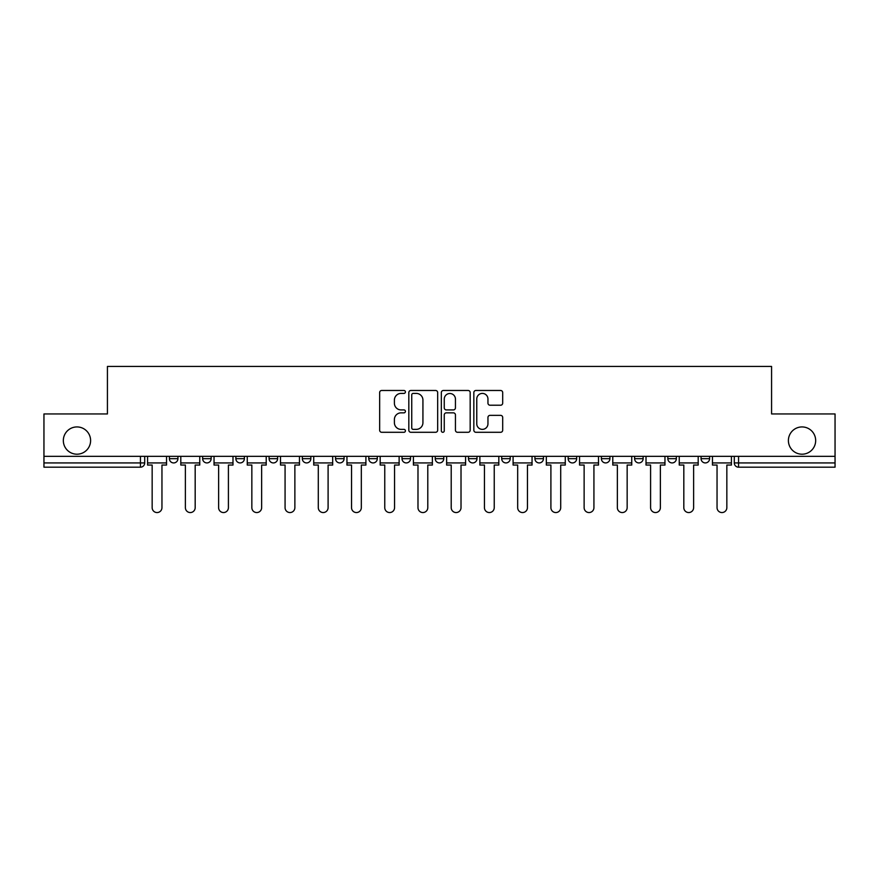 <?xml version="1.0" encoding="UTF-8"?>
<svg xmlns="http://www.w3.org/2000/svg" width="879" height="879" viewBox="0 0 879 879"><rect width="100%" height="100%" fill="white"/><g stroke="black" fill="none" stroke-linecap="round" stroke-linejoin="round"><path stroke-width="1.32" d="M405.417 391.935A1.461 1.461 0 0 0 403.955 390.474L381.739 390.474A2.088 2.088 0 0 0 379.651 392.561L379.651 430.205A2.088 2.088 0 0 0 381.739 432.292L403.955 432.292A1.461 1.461 0 0 0 405.417 430.831A1.461 1.461 0 0 0 403.955 429.37L401.077 429.37A6.691 6.691 0 0 1 394.396 422.678L394.396 419.536A6.691 6.691 0 0 1 401.077 412.844L403.955 412.844A1.461 1.461 0 0 0 405.417 411.383A1.461 1.461 0 0 0 403.955 409.922L401.077 409.922A6.691 6.691 0 0 1 394.396 403.23L394.396 400.088A6.691 6.691 0 0 1 401.077 393.407L403.955 393.407A1.461 1.461 0 0 0 405.417 391.935M788.397 440.566A13.635 13.635 0 0 0 802.033 454.201A13.635 13.635 0 0 0 815.668 440.566A13.635 13.635 0 0 0 802.033 426.93A13.635 13.635 0 0 0 788.397 440.566M63.332 440.566A13.635 13.635 0 0 0 76.967 454.201A13.635 13.635 0 0 0 90.603 440.566A13.635 13.635 0 0 0 76.967 426.93A13.635 13.635 0 0 0 63.332 440.566M701.068 456.333L701.068 458.673L709.595 458.673A4.263 4.263 0 0 1 705.332 462.925A4.263 4.263 0 0 1 701.068 458.673L701.068 456.333M501.7 456.333L501.7 458.673L510.216 458.673A4.263 4.263 0 0 1 505.952 462.925A4.263 4.263 0 0 1 501.7 458.673L501.7 456.333M468.474 456.333L468.474 458.673L476.989 458.673A4.263 4.263 0 0 1 472.726 462.925A4.263 4.263 0 0 1 468.474 458.673L468.474 456.333M302.321 458.673L302.321 456.333L302.321 458.673A4.263 4.263 0 0 0 306.584 462.925A4.263 4.263 0 0 1 302.321 458.673L310.847 458.673A4.263 4.263 0 0 1 306.584 462.925M269.095 456.333L269.095 458.673L277.621 458.673A4.263 4.263 0 0 1 273.358 462.925A4.263 4.263 0 0 1 269.095 458.673L269.095 456.333M235.869 456.333L235.869 458.673L244.384 458.673A4.263 4.263 0 0 1 240.132 462.925A4.263 4.263 0 0 1 235.869 458.673L235.869 456.333M202.642 458.673L202.642 456.333L202.642 458.673A4.263 4.263 0 0 0 206.895 462.925A4.263 4.263 0 0 1 202.642 458.673L211.158 458.673A4.263 4.263 0 0 1 206.895 462.925A4.263 4.263 0 0 0 211.158 458.673A4.263 4.263 0 0 1 206.895 462.925M169.405 458.673L169.405 456.333L169.405 458.673A4.263 4.263 0 0 0 173.668 462.925A4.263 4.263 0 0 1 169.405 458.673L177.932 458.673A4.263 4.263 0 0 1 173.668 462.925A4.263 4.263 0 0 0 177.932 458.673A4.263 4.263 0 0 1 173.668 462.925M500.601 405.219A2.088 2.088 0 0 0 502.689 403.12L502.689 392.561A2.088 2.088 0 0 0 500.601 390.474L475.935 390.474A2.088 2.088 0 0 0 473.836 392.561L473.836 430.205A2.088 2.088 0 0 0 475.935 432.292L500.601 432.292A2.088 2.088 0 0 0 502.689 430.205L502.689 417.448A2.088 2.088 0 0 0 500.601 415.36L490.042 415.36A2.088 2.088 0 0 0 487.955 417.448L487.955 423.766A5.593 5.593 0 0 1 482.362 429.37A5.593 5.593 0 0 1 476.77 423.766L476.77 399A5.593 5.593 0 0 1 482.362 393.407A5.593 5.593 0 0 1 487.955 399L487.955 403.12A2.088 2.088 0 0 0 490.042 405.219L500.601 405.219M43.95 456.333L43.95 413.943L107.425 413.943L107.425 366.444L771.575 366.444L771.575 413.943L835.05 413.943L835.05 456.333L43.95 456.333L43.95 462.925L144.705 462.925L144.705 456.333M437.665 392.561A2.088 2.088 0 0 0 435.577 390.474L410.911 390.474A2.088 2.088 0 0 0 408.823 392.561L408.823 430.205A2.088 2.088 0 0 0 410.911 432.292L435.577 432.292A2.088 2.088 0 0 0 437.665 430.205L437.665 392.561M443.423 390.474L468.089 390.474A2.088 2.088 0 0 1 470.177 392.561L470.177 430.205A2.088 2.088 0 0 1 468.089 432.292L457.53 432.292A2.088 2.088 0 0 1 455.443 430.205L455.443 414.943A2.088 2.088 0 0 0 453.355 412.844L446.345 412.844A2.088 2.088 0 0 0 444.258 414.943L444.258 430.831A1.461 1.461 0 0 1 442.796 432.292A1.461 1.461 0 0 1 441.335 430.831L441.335 392.561A2.088 2.088 0 0 1 443.423 390.474M734.295 456.333L734.295 462.925L835.05 462.925L835.05 467.188L738.558 467.188A4.263 4.263 0 0 1 734.295 462.925M835.05 456.333L835.05 462.925M140.442 456.333L140.442 467.188A4.263 4.263 0 0 0 144.705 462.925A4.263 4.263 0 0 1 140.442 467.188L43.95 467.188L43.95 462.925M709.595 456.333L709.595 458.673L709.595 456.333M676.358 456.333L676.358 458.673A4.263 4.263 0 0 1 672.105 462.925A4.263 4.263 0 0 1 667.842 458.673L676.358 458.673M667.842 456.333L667.842 458.673M643.131 456.333L643.131 458.673A4.263 4.263 0 0 1 638.868 462.925A4.263 4.263 0 0 1 634.616 458.673L643.131 458.673A4.263 4.263 0 0 1 638.868 462.925A4.263 4.263 0 0 0 643.131 458.673M634.616 456.333L634.616 458.673M609.905 456.333L609.905 458.673A4.263 4.263 0 0 1 605.642 462.925A4.263 4.263 0 0 1 601.379 458.673A4.263 4.263 0 0 0 605.642 462.925M601.379 456.333L601.379 458.673L609.905 458.673M576.679 456.333L576.679 458.673A4.263 4.263 0 0 1 572.416 462.925A4.263 4.263 0 0 1 568.153 458.673L576.679 458.673L576.679 456.333M568.153 456.333L568.153 458.673M543.442 456.333L543.442 458.673A4.263 4.263 0 0 1 539.19 462.925A4.263 4.263 0 0 1 534.926 458.673L543.442 458.673A4.263 4.263 0 0 1 539.19 462.925A4.263 4.263 0 0 0 543.442 458.673L543.442 456.333M534.926 456.333L534.926 458.673M510.216 456.333L510.216 458.673M476.989 456.333L476.989 458.673L476.989 456.333M443.763 456.333L443.763 458.673A4.263 4.263 0 0 1 439.5 462.925A4.263 4.263 0 0 1 435.237 458.673L443.763 458.673L443.763 456.333M435.237 456.333L435.237 458.673M410.526 456.333L410.526 458.673A4.263 4.263 0 0 1 406.274 462.925A4.263 4.263 0 0 1 402.011 458.673L410.526 458.673M402.011 456.333L402.011 458.673M377.3 456.333L377.3 458.673A4.263 4.263 0 0 1 373.048 462.925A4.263 4.263 0 0 1 368.784 458.673A4.263 4.263 0 0 0 373.048 462.925M368.784 456.333L368.784 458.673L377.3 458.673M344.074 456.333L344.074 458.673A4.263 4.263 0 0 1 339.81 462.925A4.263 4.263 0 0 1 335.558 458.673A4.263 4.263 0 0 0 339.81 462.925A4.263 4.263 0 0 0 344.074 458.673A4.263 4.263 0 0 1 339.81 462.925M335.558 456.333L335.558 458.673L344.074 458.673M310.847 456.333L310.847 458.673M277.621 456.333L277.621 458.673A4.263 4.263 0 0 1 273.358 462.925A4.263 4.263 0 0 0 277.621 458.673L277.621 456.333M244.384 456.333L244.384 458.673A4.263 4.263 0 0 1 240.132 462.925A4.263 4.263 0 0 0 244.384 458.673L244.384 456.333M211.158 456.333L211.158 458.673L211.158 456.333M177.932 456.333L177.932 458.673L177.932 456.333M413.207 393.407A1.461 1.461 0 0 0 411.746 394.869L411.746 427.897A1.461 1.461 0 0 0 413.207 429.37L416.239 429.37A6.691 6.691 0 0 0 422.931 422.678L422.931 400.088A6.691 6.691 0 0 0 416.239 393.407L413.207 393.407M455.443 399.099A5.593 5.593 0 0 0 449.85 393.506A5.593 5.593 0 0 0 444.258 399.099L444.258 407.834A2.088 2.088 0 0 0 446.345 409.922L453.355 409.922A2.088 2.088 0 0 0 455.443 407.834L455.443 399.099M147.573 462.925L147.573 465.057L152.155 465.057L152.155 507.666A4.9 4.9 0 0 0 157.055 512.556A4.9 4.9 0 0 0 161.956 507.666L161.956 465.057L166.538 465.057L166.538 462.925L147.573 462.925L147.573 456.333M166.538 462.925L166.538 456.333M180.81 462.925L180.81 465.057L185.381 465.057L185.381 507.666A4.9 4.9 0 0 0 190.282 512.556A4.9 4.9 0 0 0 195.182 507.666L195.182 465.057L199.764 465.057L199.764 462.925L180.81 462.925L180.81 456.333M199.764 462.925L199.764 456.333M214.036 462.925L214.036 465.057L218.618 465.057L218.618 507.666A4.9 4.9 0 0 0 223.508 512.556A4.9 4.9 0 0 0 228.408 507.666L228.408 465.057L232.99 465.057L232.99 462.925L214.036 462.925L214.036 456.333M232.99 462.925L232.99 456.333M247.263 462.925L247.263 465.057L251.844 465.057L251.844 507.666A4.9 4.9 0 0 0 256.745 512.556A4.9 4.9 0 0 0 261.645 507.666L261.645 465.057L266.216 465.057L266.216 462.925L247.263 462.925L247.263 456.333M266.216 462.925L266.216 456.333M280.489 462.925L280.489 465.057L285.071 465.057L285.071 507.666A4.9 4.9 0 0 0 289.971 512.556A4.9 4.9 0 0 0 294.872 507.666L294.872 465.057L299.453 465.057L299.453 462.925L280.489 462.925L280.489 456.333M299.453 462.925L299.453 456.333M313.726 462.925L313.726 465.057L318.297 465.057L318.297 507.666A4.9 4.9 0 0 0 323.197 512.556A4.9 4.9 0 0 0 328.098 507.666L328.098 465.057L332.68 465.057L332.68 462.925L313.726 462.925L313.726 456.333M332.68 462.925L332.68 456.333M346.952 462.925L346.952 465.057L351.534 465.057L351.534 507.666A4.9 4.9 0 0 0 356.424 512.556A4.9 4.9 0 0 0 361.324 507.666L361.324 465.057L365.906 465.057L365.906 462.925L346.952 462.925L346.952 456.333M365.906 462.925L365.906 456.333M380.178 462.925L380.178 465.057L384.76 465.057L384.76 507.666A4.9 4.9 0 0 0 389.661 512.556A4.9 4.9 0 0 0 394.561 507.666L394.561 465.057L399.132 465.057L399.132 462.925L380.178 462.925L380.178 456.333M399.132 462.925L399.132 456.333M413.405 462.925L413.405 465.057L417.986 465.057L417.986 507.666A4.9 4.9 0 0 0 422.887 512.556A4.9 4.9 0 0 0 427.787 507.666L427.787 465.057L432.369 465.057L432.369 462.925L413.405 462.925L413.405 456.333M432.369 462.925L432.369 456.333M446.631 462.925L446.631 465.057L451.213 465.057L451.213 507.666A4.9 4.9 0 0 0 456.113 512.556A4.9 4.9 0 0 0 461.014 507.666L461.014 465.057L465.595 465.057L465.595 462.925L446.631 462.925L446.631 456.333M465.595 462.925L465.595 456.333M479.868 462.925L479.868 465.057L484.439 465.057L484.439 507.666A4.9 4.9 0 0 0 489.339 512.556A4.9 4.9 0 0 0 494.24 507.666L494.24 465.057L498.822 465.057L498.822 462.925L479.868 462.925L479.868 456.333M498.822 462.925L498.822 456.333M513.094 462.925L513.094 465.057L517.676 465.057L517.676 507.666A4.9 4.9 0 0 0 522.576 512.556A4.9 4.9 0 0 0 527.466 507.666L527.466 465.057L532.048 465.057L532.048 462.925L513.094 462.925L513.094 456.333M532.048 462.925L532.048 456.333M546.32 462.925L546.32 465.057L550.902 465.057L550.902 507.666A4.9 4.9 0 0 0 555.803 512.556A4.9 4.9 0 0 0 560.703 507.666L560.703 465.057L565.274 465.057L565.274 462.925L546.32 462.925L546.32 456.333M565.274 462.925L565.274 456.333M579.547 462.925L579.547 465.057L584.128 465.057L584.128 507.666A4.9 4.9 0 0 0 589.029 512.556A4.9 4.9 0 0 0 593.929 507.666L593.929 465.057L598.511 465.057L598.511 462.925L579.547 462.925L579.547 456.333M598.511 462.925L598.511 456.333M612.784 462.925L612.784 465.057L617.355 465.057L617.355 507.666A4.9 4.9 0 0 0 622.255 512.556A4.9 4.9 0 0 0 627.156 507.666L627.156 465.057L631.737 465.057L631.737 462.925L612.784 462.925L612.784 456.333M631.737 462.925L631.737 456.333M646.01 462.925L646.01 465.057L650.592 465.057L650.592 507.666A4.9 4.9 0 0 0 655.492 512.556A4.9 4.9 0 0 0 660.382 507.666L660.382 465.057L664.963 465.057L664.963 462.925L646.01 462.925L646.01 456.333M664.963 462.925L664.963 456.333M679.236 462.925L679.236 465.057L683.818 465.057L683.818 507.666A4.9 4.9 0 0 0 688.718 512.556A4.9 4.9 0 0 0 693.619 507.666L693.619 465.057L698.19 465.057L698.19 462.925L679.236 462.925L679.236 456.333M698.19 462.925L698.19 456.333M712.462 462.925L712.462 465.057L717.044 465.057L717.044 507.666A4.9 4.9 0 0 0 721.945 512.556A4.9 4.9 0 0 0 726.845 507.666L726.845 465.057L731.427 465.057L731.427 462.925L712.462 462.925L712.462 456.333M731.427 462.925L731.427 456.333M738.558 456.333L738.558 467.188"/></g></svg>
